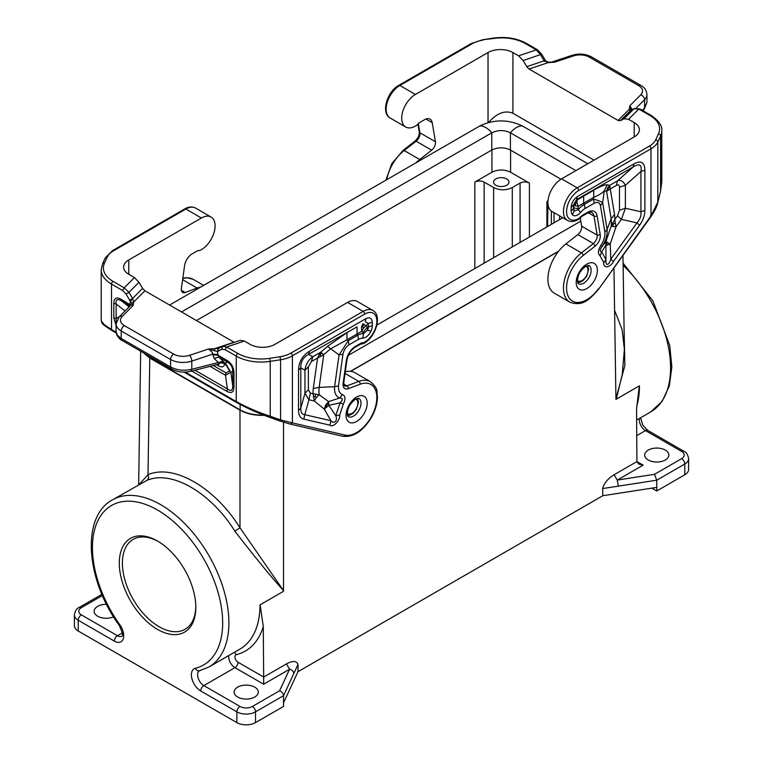 <?xml version="1.0" encoding="UTF-8"?>
<svg xmlns="http://www.w3.org/2000/svg" width="763" height="763" viewBox="0 0 763 763"><rect width="100%" height="100%" fill="white"/><g stroke="black" fill="none" stroke-linecap="round" stroke-linejoin="round"><path stroke-width="1.14" d="M474.815 268.547L474.815 182.09L491.925 172.219C498.144 169.272 504.362 169.272 510.581 172.219L510.581 150.13M286.449 663.905C292.744 660.567 296.607 660.748 298.018 664.439L293.812 673.51C293.564 671.297 292.143 669.876 289.568 669.265L286.449 663.905L263.664 677.067L263.283 626.557L260.126 604.811A4.397 2.537 180 0 0 259.992 604.878L283.187 591.487L283.521 590.61L239.983 527.805C214.794 487.328 173.583 463.542 148.012 474.71L139.152 484.448M495.807 178.952A7.697 4.444 0 0 0 493.556 182.09A7.697 4.444 0 0 0 498.306 186.201A7.697 4.444 0 0 0 506.689 185.237A7.697 4.444 0 0 0 508.95 182.09A7.697 4.444 0 0 0 504.19 177.989A7.697 4.444 0 0 0 495.807 178.952M474.815 182.09C477.924 180.621 481.033 180.621 484.143 182.09L493.632 187.574L493.632 257.684M510.581 172.219L529.398 183.082C526.289 181.613 523.18 181.613 520.07 183.082L512.288 187.574C506.069 190.512 499.851 190.512 493.632 187.574M283.187 591.487L283.521 590.61C270.684 576.361 254.46 556.542 234.861 531.153L239.983 527.805L239.983 410.151L149.777 358.076L143.482 352.821M651.86 488.129L656.771 490.962L684.764 474.805A13.2 7.62 180 0 0 688.627 469.417L688.627 458.639A13.2 7.62 180 0 1 684.764 464.028L684.764 474.805M636.676 406.479A96.491 55.709 -120 0 0 639.461 385.801L616.275 399.183L615.932 398.696L624.868 365.525L624.115 330.951M263.664 677.067L263.664 684.22L234.937 667.635L203.835 685.594L239.983 706.452A8.794 5.083 0 0 0 252.419 706.452L279.582 690.773C281.967 691.793 283.283 693.424 283.521 695.684L255.529 711.841A4.397 2.537 -120 0 0 252.419 706.452M254.756 697.029A12.094 6.981 180 0 1 237.646 697.029A12.094 6.981 180 0 1 234.098 692.089A12.094 6.981 180 0 1 241.566 685.641A12.094 6.981 180 0 1 254.756 687.148A12.094 6.981 180 0 1 258.295 692.089A12.094 6.981 180 0 1 254.756 697.029M614.12 474.729L636.905 461.577L638.726 464.085L643.133 465.134L617.229 480.089L614.12 474.729C607.834 478.649 604.01 483.265 602.656 488.558L618.373 486.136L617.229 480.089L654.492 474.319L656.771 480.194L656.771 487.376L602.808 495.721L297.98 671.717L283.521 702.866L283.521 695.684L293.812 673.51M656.771 487.376L656.771 490.962M648.216 450.113A12.094 6.981 180 0 1 661.397 448.596A12.094 6.981 180 0 1 668.865 455.053A12.094 6.981 180 0 1 665.317 459.994A12.094 6.981 180 0 1 652.136 461.501A12.094 6.981 180 0 1 644.668 455.053A12.094 6.981 180 0 1 648.216 450.113M616.275 399.183L622.236 374.585L624.392 349.425L622.131 329.683L614.988 311.294M636.905 461.577L636.561 408.806L639.337 385.868L615.941 399.383M602.656 488.558L602.808 495.721M181.527 311.943L491.792 132.81C497.991 129.853 504.19 129.853 510.399 132.81L575.874 170.616M196.434 320.546L491.763 150.034L491.792 132.81A17.597 10.157 60 0 0 479.87 125.924C494.014 119.257 508.168 119.257 522.321 125.924L587.806 163.721M283.521 591.296L260.126 604.811M149.777 358.076L148.012 474.71C149.014 477.171 148.642 479.059 146.906 480.375L112.419 499.889A96.491 55.709 -120 0 1 208.909 555.588A96.491 55.709 -120 0 1 208.909 667.005L199.467 670.782A4.397 3.538 -103.7 0 1 195.318 668.302A13.2 7.62 -120 0 0 191.837 678.355A13.2 7.62 -120 0 0 200.726 690.973A4.397 2.537 -60 0 1 203.835 685.594A8.794 5.083 -120 0 1 198.084 677.84A8.794 5.083 -120 0 1 199.439 670.791L199.467 670.782M239.983 410.151C246.735 413.899 254.794 415.616 264.141 415.31M298.018 664.439L297.98 671.717M350.722 371.352L558.459 251.418M195.805 606.413A51.903 29.967 60 0 1 185.066 629.294A51.903 29.967 60 0 1 145.065 615.388A51.903 29.967 60 0 1 122.404 563.151A51.903 29.967 60 0 1 133.153 539.393A51.903 29.967 60 0 1 158.342 541.53M119.295 563.151A54.106 31.235 60 0 1 157.55 541.062A54.106 31.235 60 0 1 195.814 607.329A54.106 31.235 60 0 1 157.55 629.418A54.106 31.235 60 0 1 119.295 563.151M560.977 179.229L510.428 150.034C504.2 147.097 497.981 147.097 491.763 150.034M234.861 531.153C210.788 492.44 171.37 469.693 146.906 480.375M113.573 616.838A12.094 6.981 180 0 1 97.683 616.218A12.094 6.981 180 0 1 94.135 611.277A12.094 6.981 180 0 1 97.683 606.347A12.094 6.981 180 0 1 106.515 604.296M101.899 594.339L79.152 607.472C76.758 608.34 75.165 610.81 74.373 614.873L74.373 625.65A13.2 7.62 0 0 0 78.236 631.039L236.864 722.618A13.2 7.62 0 0 0 255.529 722.618L283.521 706.452L283.521 702.866M345.286 371.8A30.787 17.778 -60 0 1 354.909 372.716L370.456 381.691C379.287 389.635 376.188 390.98 377.475 396.569C377.418 403.408 375.386 410.38 371.381 417.495C362.959 431.171 353.488 437.447 342.969 436.322A2.203 1.764 -77 0 0 345.019 435.072L292.41 422.912L292.41 355.816L364.704 314.079A2.203 1.268 -120 0 0 363.15 311.39A19.352 11.178 120 0 1 372.83 310.427C382.807 315.596 375.158 338.448 363.293 343.617A2.203 1.354 -116.5 0 0 363.865 342.539A4.397 2.537 -60 0 1 362.463 342.835A4.397 2.537 120 0 0 360.842 343.245L355.52 346.316A13.2 7.62 120 0 0 346.335 360.527L343.14 383.293A2.203 1.03 8 0 0 343.76 382.702L346.955 359.936A2.203 1.03 -172 0 1 346.335 360.527M372.83 310.427L357.275 301.452A19.352 11.178 120 0 0 347.594 302.406L274.966 344.342A17.597 10.157 0 0 1 250.083 344.342L244.418 341.071L240.345 340.336L222.92 346.144M290.36 424.152L279.268 420.785L280.584 419.936L292.41 422.912L290.36 424.152L342.969 436.322A2.203 1.764 -77 0 1 342.577 436.159M372.277 322.148C371.839 318.133 369.759 316.931 366.059 318.553L365.229 321.662L368.338 323.464L372.277 322.148L372.277 325.505A10.711 6.19 -60 0 1 370.952 331.228L367.556 330.198L363.493 333.66L362.835 338.152C366.011 337.866 368.72 335.558 370.952 331.228M342.969 354.242C343.808 350.131 345.849 346.974 349.092 344.771L348.252 340.699L339.068 354.909L342.969 354.242L338.524 385.859C338.209 390.427 339.516 393.336 342.425 394.585L339.621 398.019L328.605 401.596L319.211 394.757L313.059 393.718L314.356 401.023L316.187 397.609L319.211 394.757A33.582 19.39 120 0 1 319.163 387.366L313.297 388.491A40.181 23.195 120 0 0 313.059 393.718L310.369 393.088L308.376 389.826L304.962 393.241L304.962 370.246C305.61 364.685 308.204 360.193 312.744 356.779L311.495 361.443L323.75 354.642L320.689 352.191L317.589 357.923L313.297 388.491M338.524 385.859L334.604 386.698L319.163 387.366L323.75 354.642L330.522 348.853L346.993 339.812L346.993 332.62L327.461 346.412L339.068 354.909L334.604 386.698C334.194 392.678 335.863 396.455 339.621 398.019C343.121 398.009 343.264 399.621 340.05 402.845L335.768 415.701L328.824 405.334L340.05 402.845L343.274 404.228L339.649 415.12L335.768 415.701C337.961 421.023 334.032 424.285 330.932 420.728L329.988 425.182L303.827 419.135L304.78 414.681C302.014 414.538 300.689 412.363 300.794 408.148L298.524 410.427L298.524 370.122L300.794 367.842C300.632 361.767 303.226 357.284 308.576 354.375L309.406 351.266L366.059 318.553M362.835 338.152A13.038 7.525 120 0 0 358.4 339.401A8.794 5.083 -120 0 0 357.57 335.329A17.435 10.072 120 0 1 363.493 333.66L362.988 332.763L367.48 326.955L367.556 330.198A6.314 3.643 -60 0 0 368.338 326.822L367.48 326.955L362.902 323.731L361.452 327.098L361.767 331.323L363.455 328.224L368.338 323.464L368.338 326.822A8.794 5.083 180 0 0 372.277 325.505M346.993 332.62L357.055 326.822L357.055 334.003L361.767 331.323L362.988 332.763M321.9 352.964L320.288 354.499L318.829 354.785M320.288 354.499L320.441 356.073M361.452 327.098L362.835 326.373L363.455 328.224M362.835 326.373L364.189 324.227M308.376 389.826L308.376 366.831L304.962 370.246L300.794 367.842L300.794 408.148L304.962 393.241L308.948 399.774L304.78 414.681L330.932 420.728L324.313 409.149L325.706 404.934L328.605 401.596L328.824 405.334L324.313 409.149L314.356 401.023L308.948 399.774L310.369 393.088M316.187 397.609L315.005 396.331L315.872 394.185M315.005 396.331L313.355 397.294M326.192 407.165L326.698 405.039L325.706 404.934M326.698 405.039L328.605 403.284M182.605 279.668L197.102 288.032L185.161 292.506A6.6 3.805 120 0 1 182.672 292.439A6.6 3.805 120 0 1 181.375 288.443L184.57 265.677A10.997 6.352 -60 0 1 192.228 253.841L197.55 250.769A2.203 1.268 -60 0 1 198.351 250.56A6.6 3.805 -60 0 0 200.469 250.121A19.352 11.178 120 0 0 213.869 233.163A19.352 11.178 120 0 0 211.084 217.045A19.352 11.178 120 0 0 201.413 218.008L128.785 259.935A17.597 10.157 180 0 0 123.625 267.117A17.597 10.157 180 0 0 128.785 274.308L134.45 277.579L139 282.31L142.614 288.424L144.894 290.789L133.725 301.948L132.571 298.457L129.672 300.174L126.067 294.06L128.966 292.343L139 282.31M197.102 288.032A30.787 17.778 -60 0 1 200.764 287.06M214.393 350.97L214.641 348.672L218.399 348.453L217.474 351.447L208.433 349.025L212.047 352.029L214.098 358.438L218.847 357.113L217.989 355.196L212.677 354.795M226.821 360.308C231.389 363.159 233.774 367.28 233.964 372.659L232.744 371.304C232.725 367.194 230.941 364.104 227.384 362.034L226.821 360.308L217.989 355.196L217.474 351.447L218.094 351.228L218.399 348.453M222.214 346.45L218.867 348.281M116.195 332.983L111.97 330.541C98.541 321.929 103.53 323.894 101.832 322.72L101.212 320.698L103.949 324.437L111.512 329.54L111.512 284.084L122.652 290.512L126.067 294.06M185.218 372.086L236.253 401.548C246.926 407.442 258.256 412.344 270.236 416.236L268.929 417.084L253.965 411.123L236.911 402.635C246.916 408.195 257.541 412.983 268.776 416.999M101.212 320.698L101.212 269.721L102.538 263.864A2.203 1.736 -155.1 0 1 104.531 262.997A32.99 19.046 -0 0 0 113.077 281.394L124.207 287.823L122.652 290.512M134.45 277.579L124.207 287.823L128.966 292.343L132.571 298.457L142.614 288.424M222.481 346.335L221.699 349.282L225.114 349.673L226.678 346.984L222.481 346.335M132.953 299.115L130.292 301.108L129.672 300.174M131.694 303.226L133.115 305.534L133.725 301.948L131.694 303.226L130.292 301.108L130.101 305.915M234.251 342.368L144.894 290.789M233.964 372.659L233.964 387.184L232.744 385.83C232.725 390.637 230.941 391.667 227.384 388.92L226.821 391.305L191.771 371.066M230.855 372.401L232.744 385.83L232.744 371.304L230.855 372.401L225.476 363.14L226.039 364.876L224.894 364.218L224.332 362.482L222.081 362.034L219.725 362.988L222.443 362.988L224.894 364.218C223.845 367.022 221.814 367.613 218.79 365.992L218.294 364.332M210.121 366.402L225.476 375.262L226.039 372.878L229.606 370.942L230.817 372.277L225.476 375.262L227.384 388.92L195.032 370.236M116.071 331.571L116.071 323.808L119.123 316.893L131.112 304.933L133.115 305.534L122.233 316.407A13.2 7.62 0 0 0 124.331 325.61A4.397 2.537 120 0 0 121.222 330.999L121.222 338.476L122.137 340.489C120.745 340.098 118.99 338.305 116.863 335.11L116.071 331.571L117.206 334.976L120.583 338.095L170.559 366.965C177.026 370.293 184.102 371.056 191.799 369.273L218.342 362.539L219.725 362.988L218.952 364.075L190.674 371.343L191.799 369.273L191.799 361.09L212.677 354.137L217.989 354.537M116.071 325.62L113.801 317.809L116.148 318.514L116.205 322.282M113.801 317.809L113.801 303.293L116.148 303.998L125.065 310.951M113.801 303.293C113.992 298.133 116.377 296.759 120.945 299.172L121.508 300.908C117.33 298.514 115.547 299.544 116.148 303.998L116.148 318.514L119.343 316.674M130.13 305.887L121.508 300.908L129.147 306.869M214.098 358.438L218.342 362.539L223.092 361.214L224.742 363.226L223.158 362.568L222.443 362.988M223.158 362.568L222.081 362.034M565.898 243.922L577.839 234.584L593.395 243.569C596.132 241.098 597.4 238.294 597.181 235.138L600.262 234.842C600.557 239.048 598.879 242.787 595.216 246.077L593.395 243.569L581.444 252.896L565.898 243.922A30.787 17.778 120 0 0 548.912 270.922A30.787 17.778 120 0 0 554.281 293.164L569.837 302.138C582.837 307.05 590.104 299.001 598.612 289.187L650.992 215.891L650.324 215.948L650.992 215.891L657.82 202.138L660.586 190.874L661.788 181.708L660.586 190.874L660.586 135.995L657.82 141.966A26.39 15.241 -0 0 1 650.992 148.795L578.697 190.531A17.158 9.9 -60 0 0 566.575 212.019A17.158 9.9 -60 0 0 579.537 218.027A4.397 2.537 120 0 0 580.939 216.702L580.195 216.864M561.587 178.857L577.143 187.841A19.352 11.178 -60 0 0 564.496 204.894A19.352 11.178 -60 0 0 567.462 220.402L551.916 211.427A19.352 11.178 -60 0 1 548.95 195.91A19.352 11.178 -60 0 1 561.587 178.857L634.215 136.93L634.215 122.566L628.55 119.295L638.793 109.042L639.899 108.937L651.03 115.366A2.203 1.268 -60 0 0 649.923 115.471L638.793 109.042L634.034 108.727L624 118.761L620.386 120.707L618.106 120.449L629.275 109.281L630.047 110.778L631.077 110.32M588.244 212.753L593.986 216.063L597.181 235.138L581.625 226.163A6.6 3.805 -60 0 1 577.839 234.584M581.625 226.163L580.271 218.094M660.5 191.236L657.83 202.338L657.82 141.966A2.203 1.736 24.9 0 0 655.694 139.839A24.197 13.972 -0 0 1 649.437 146.105A2.203 1.268 60 0 1 650.992 148.795L650.992 215.891M657.725 202.519L657.83 202.338C657.191 205.991 654.988 210.636 651.22 216.282L598.612 289.187M567.462 220.402C570.743 222.252 574.653 221.775 579.184 218.971L582.102 216.244L582.56 215.233L580.939 216.702M594.043 160.125L512.917 113.277C505.011 110.015 496.951 113.067 488.711 122.433M544.906 60.439L544.133 60.849L540.519 54.736L536.322 49.881L537.429 49.776L541.635 54.106L545.745 60.983L548.511 62.165L551.773 62.099M386.727 179.696A30.787 17.778 120 0 1 404.161 150.54L419.707 159.515L431.658 150.187A6.6 3.805 120 0 0 435.435 141.765L432.239 122.681A10.997 6.352 -60 0 0 430.084 119.142A10.997 6.352 -60 0 0 424.581 119.686L419.269 122.757A2.203 1.268 -60 0 0 418.458 123.492A6.6 3.805 120 0 1 416.35 125.485A19.352 11.178 -60 0 1 405.725 127.02A19.352 11.178 -60 0 1 402.759 111.512A19.352 11.178 -60 0 1 415.406 94.459L488.034 52.533L488.034 122.614M618.106 120.449L529.017 69.013L526.747 66.648L523.132 60.535L518.582 55.804L512.917 52.533A17.597 10.157 -0 0 0 488.034 52.533M419.707 159.515A30.787 17.778 120 0 0 416.045 162.767M572.45 214.889C574.682 216.644 577.391 215.824 580.567 212.438L578.24 209.672L574.186 210.903L572.45 214.889A10.711 6.19 120 0 1 571.125 210.712L571.125 207.345L573.394 205.066L576.504 199.687L577.343 196.577C573.642 199.219 571.563 202.815 571.125 207.345M600.433 205.59L604.878 232.076C605.183 236.311 603.886 240.717 600.977 245.304C597.934 250.083 597.648 253.631 600.128 255.939L601.692 251.78L605.698 245.486L610.209 244.093L605.927 241.489L605.965 259.697L603.752 262.644C603.123 268.7 610.333 267.851 613.414 261.547L610.801 259.143C609.046 265.476 605.383 266.668 605.965 259.697L601.692 251.78C599.594 251.609 599.737 249.835 602.121 246.468L605.927 241.489L611.134 226.22L615.999 226.869L614.787 219.515L611.134 226.22A33.582 19.39 -60 0 0 611.192 218.762L607.129 229.358L602.665 202.72C601.149 201.546 598.087 200.345 593.48 199.124L594.31 203.196C597.553 201.661 599.594 202.462 600.433 205.59L602.665 202.72L604.248 190.826L607.31 184.846C604.668 184.646 600.138 186.43 593.709 190.187L593.709 197.369C598.774 195.214 602.284 193.039 604.248 190.826L606.595 191.341L610.266 188.947L609.666 185.352L607.558 188.041L606.595 191.341L611.192 218.762L614.549 214.565L610.266 188.947L616.361 185.428L617.61 180.764C620.691 179.782 623.276 181.279 625.383 185.256L619.47 187.231C619.422 184.932 618.383 184.331 616.361 185.428M578.125 208.557L578.24 209.672A17.435 10.072 -60 0 1 584.172 204.494L583.657 203.177L578.268 206.325L576.99 202.653L577.133 200.04L575.092 202.462L574.024 205.428L578.268 206.325L578.125 208.557L573.623 207.937L574.186 210.903A6.314 3.643 120 0 1 573.394 208.433L573.394 205.066L574.024 205.428L573.394 208.433A8.794 5.083 180 0 1 571.125 210.712M644.878 210.454C644.83 215.443 643.066 220.383 639.575 225.285L636.962 222.891C640.109 219.343 641.435 215.633 640.939 211.771L644.878 210.454L644.878 170.149C644.621 162.233 640.987 160.135 633.996 163.864L633.156 166.973L617.61 180.764L609.666 185.352L607.31 184.846M593.709 190.187L577.133 200.04L576.504 199.687L633.156 166.973C639.461 163.158 642.045 164.655 640.939 171.465L644.878 170.149M621.406 219.372L625.383 208.251L619.47 210.226L617.477 215.786L621.406 219.372L636.962 222.891L610.801 259.143L610.209 244.093L615.999 226.869L621.406 219.372M575.092 202.462L575.521 205.791M575.626 203.521L576.99 202.653M607.558 188.041L608.264 188.232L608.044 190.025M612.813 226.353L613.366 224.074L615.131 223.063M613.366 224.074L612.613 222.872M607.501 244.742L606.537 243.473L607.205 242.415M604.878 232.076L607.129 229.358C607.529 234.89 605.86 240.593 602.121 246.468L600.977 245.304M608.264 188.232L609.656 186.878M606.537 243.473L605.507 243.416M634.215 122.566A17.597 10.157 180 0 1 639.375 129.748A17.597 10.157 180 0 1 634.215 136.93M545.526 61.374L548.359 62.566L554.567 62.213L573.404 55.928A13.2 7.62 180 0 1 589.332 57.139L638.669 85.628A4.397 2.537 -60 0 1 640.863 85.408C644.525 87.344 646.547 90.415 646.929 94.602A17.597 10.157 -0 0 1 644.573 99.686L636.285 107.974M526.747 66.648L544.133 60.849L544.601 61.45M523.132 60.535L541.301 54.335M624 118.761L628.55 119.295M630.047 110.778L634.339 108.508L630.429 110.673L620.386 120.707M631.306 110.273L629.275 109.281L629.885 105.695L631.306 110.273M632.184 109.672L629.885 105.695L640.767 94.822A13.2 7.62 -0 0 0 638.669 85.628M644.067 109.5L646.929 102.366L642.99 110.721M646.929 94.602L646.929 102.356M558.726 251.084L350.465 371.323M240.135 404.466L240.135 409.884C246.668 413.517 254.47 415.244 263.531 415.072M240.135 409.884L150.244 357.981L144.512 353.412M169.596 305.047L479.87 125.924M522.321 125.924A17.597 10.157 120 0 0 510.399 132.81L510.428 150.034M580.786 221.136L348.319 355.348M562.836 217.732L376.893 325.076M491.925 172.219L491.925 149.949M74.373 614.873A13.2 7.62 0 0 0 78.236 620.262A4.397 2.537 -60 0 1 81.345 614.873A8.794 5.083 0 0 1 81.345 607.691A4.397 2.537 60 0 0 79.152 607.472M520.07 183.082L520.07 242.415M512.288 187.574L512.288 246.907M200.726 690.973L236.864 711.841A4.397 2.537 -60 0 1 239.983 706.452M484.143 263.159L484.143 182.09M122.366 632.928L117.492 635.741A8.794 5.083 -120 0 0 121.889 636.18C123.31 636.056 122.452 632.489 119.324 625.46A4.397 0.601 -35.6 0 1 119.791 624.697A92.094 53.172 -120 0 1 109.023 507.09A92.094 53.172 -120 0 1 206.086 563.132A92.094 53.172 -120 0 1 195.318 668.302M234.136 652.441A4.397 3.538 76.3 0 1 236.244 654.683A4.397 2.537 -120 0 0 235.09 658.04A4.397 2.537 -120 0 0 238.046 662.246A4.397 2.537 -60 0 1 234.937 667.635A8.794 5.083 -120 0 1 228.843 655.493M636.6 420.079L650.581 412.01A96.491 55.709 -120 0 0 623.123 265.41M208.909 667.005L240.011 649.046A96.491 55.709 -120 0 0 259.992 604.878M236.244 654.683A100.888 58.246 -120 0 0 263.283 626.557M238.046 662.246L263.664 677.029M618.373 486.136L656.771 480.194L684.764 464.028A4.397 2.537 -120 0 0 681.655 458.639L654.492 474.319M529.398 183.082L529.398 237.035M562.236 218.075L562.255 217.398M639.413 418.458A8.794 5.083 -120 0 0 645.508 430.59A4.397 2.537 120 0 1 647.711 430.38L642.77 425.105L640.577 417.781M688.627 458.639C687.854 454.605 686.261 452.135 683.848 451.238A4.397 2.537 120 0 0 681.655 451.458L645.508 430.59L636.714 435.673M551.372 224.341L551.372 211.074M547.939 203.664L547.538 226.554M615.932 398.696L613.948 267.927M559.537 219.63L559.632 215.881M554.033 222.806L554.033 212.648M636.905 461.539L643.133 465.134M681.655 451.458A8.794 5.083 180 0 1 681.655 458.639M263.664 684.22L289.568 669.265L279.582 690.773M547.996 200.707A2.203 1.555 -135 0 0 547.538 200.984A2.203 2.203 0 0 0 546.899 202.538L546.899 226.926M547.91 202.061A2.203 1.268 -60 0 0 547.538 203.435A2.203 1.268 180 0 1 546.899 202.538M283.521 590.61L283.521 422.235M78.236 631.039L78.236 620.262L114.383 641.13A4.397 2.537 -60 0 1 117.492 635.741L81.345 614.873M102.404 595.531L81.345 607.691M114.383 641.13A13.2 7.62 -120 0 0 123.272 638.765A13.2 7.62 -120 0 0 119.791 624.697M236.864 722.618L236.864 711.841A13.2 7.62 0 0 0 255.529 711.841L255.529 722.618M345.019 435.072A28.593 16.509 -60 0 0 375.291 407.404A28.593 16.509 -60 0 0 360.126 384.237A2.203 1.469 69.5 0 0 358.839 381.414A30.787 17.778 -60 0 1 370.456 381.691M360.126 384.237L348.186 388.701A2.203 1.469 -110.5 0 0 346.898 385.878A6.6 3.805 -60 0 1 344.409 385.82L343.76 382.702M345.057 373.46L358.839 381.414L346.898 385.878L343.693 384.027M348.186 388.701A8.794 5.083 -60 0 1 343.14 383.293M363.293 343.617L360.384 344.256A2.203 1.268 -120 0 0 360.842 343.245M360.384 344.256L355.062 347.327A2.203 1.268 -120 0 0 355.52 346.316M360.68 344.123A2.203 1.745 -82.7 0 0 362.463 342.835M363.865 342.539A17.158 9.9 120 0 0 376.827 321.566A17.158 9.9 120 0 0 364.704 314.079M358.4 339.401L349.092 344.771M343.274 404.228C345.753 399.116 345.467 395.902 342.425 394.585M329.988 425.182C333.116 427.929 340.279 420.403 339.649 415.12M303.827 419.135C300.336 418.258 298.571 415.358 298.524 410.427M298.524 370.122C298.781 361.9 302.415 355.615 309.406 351.266M356.617 421.472A14.955 8.631 120 0 0 367.194 403.15A14.955 8.631 120 0 0 356.617 397.046A14.955 8.631 120 0 0 346.04 415.358A14.955 8.631 120 0 0 356.617 421.472M357.57 335.329L348.252 340.699L346.993 339.812L357.055 334.003L357.57 335.329M357.055 326.822L308.576 354.375L312.744 356.779L320.689 352.191L327.461 346.412M308.376 366.831L311.495 361.443M360.975 403.15A10.558 6.094 120 0 0 358.782 398.315L355.711 399.059C350.894 402.73 348.166 406.889 347.508 411.553C346.993 417.552 348.205 415.692 348.224 416.598A10.558 6.094 120 0 0 353.507 416.083A10.558 6.094 120 0 0 360.975 403.15M347.327 413.479A8.355 4.826 120 0 0 353.898 411.877A8.355 4.826 120 0 0 357.857 403.15A8.355 4.826 120 0 0 355.634 399.097M347.594 302.406L363.15 311.39L290.856 353.126A2.203 1.268 -120 0 1 292.41 355.816A26.39 15.241 180 0 1 280.584 359.764L270.236 361.357A35.193 20.315 180 0 1 236.253 356.102L225.114 349.673M269.673 358.333L270.236 361.357L270.236 416.236L280.584 419.936L280.584 359.764L280.011 356.741L269.673 358.333A32.99 19.046 180 0 1 237.808 353.412L226.678 346.984L244.418 341.071M279.115 420.699L269.101 417.113M201.413 218.008L185.857 209.024L113.563 250.769A2.203 1.268 -120 0 0 112.466 250.655L184.76 208.919C188.509 206.678 192.104 206.392 195.538 208.07A19.352 11.178 120 0 0 185.857 209.024A2.203 1.268 -120 0 0 184.76 208.919M113.563 250.769A24.197 13.972 -0 0 0 107.306 257.026A2.203 1.736 -155.1 0 0 105.313 257.894L112.466 250.655M104.531 262.997L107.306 257.026M182.748 278.648A30.787 17.778 -60 0 1 193.163 279.334L186.897 277.703L182.815 278.209M181.375 290.312L185.161 292.506M189.596 355.3A13.2 7.62 180 0 1 173.668 354.089A4.397 2.537 120 0 0 170.559 359.478A17.597 10.157 180 0 0 191.799 361.09A4.397 1.793 -108.4 0 0 189.596 355.3L208.433 349.025L214.641 348.672L233.983 342.225M116.09 332.182L111.512 329.54L111.97 330.541M236.911 402.635L236.253 401.548L236.253 356.102A2.203 1.268 -60 0 1 237.808 353.412M218.094 351.228L221.699 349.282M233.964 387.184C233.774 392.344 231.389 393.718 226.821 391.305M120.945 299.172L130.807 305.21M101.212 269.721A35.193 20.315 -0 0 0 111.512 284.084A2.203 1.268 120 0 1 113.077 281.394M173.668 354.089L124.331 325.61M128.785 274.308L128.785 259.935M290.856 353.126A24.197 13.972 180 0 1 280.011 356.741M224.332 362.482L225.476 363.14L227.384 362.034L218.847 357.113L223.092 361.214M131.017 305L129.777 303.617M119.123 316.893A4.397 3.109 45 0 1 122.233 316.407M226.039 372.878L213.382 365.582M229.606 370.942L226.039 364.876M216.635 364.752L218.79 365.992M190.674 371.343C183.864 372.935 177.464 372.153 171.465 368.977L170.559 366.965L170.559 359.478L121.222 330.999A17.597 10.157 0 0 1 116.071 323.808M595.216 246.077L583.275 255.405A2.203 1.03 -128 0 0 581.444 252.896A30.787 17.778 120 0 0 564.467 279.897A30.787 17.778 120 0 0 569.837 302.138M600.262 234.842L597.067 215.767A2.203 1.469 -9.5 0 1 593.986 216.063A10.997 6.352 120 0 0 591.821 212.524C591.926 211.866 590.457 212.076 587.424 213.173A2.203 1.268 -120 0 0 587.882 212.171L582.56 215.233M579.184 218.971A2.203 1.183 -123.3 0 0 579.537 218.027M649.437 146.105L577.143 187.841A2.203 1.268 60 0 1 578.697 190.531M597.067 215.767A13.2 7.62 120 0 0 587.882 212.171M583.275 255.405A28.593 16.509 120 0 0 568.101 296.092A28.593 16.509 120 0 0 598.383 288.796M431.658 150.187L416.102 141.212L404.161 150.54A2.203 1.03 -128 0 0 403.074 150.416L415.015 141.088A2.203 1.03 52 0 1 416.102 141.212A6.6 3.805 120 0 0 419.888 132.781L418.353 123.616M415.015 141.088C418.076 138.179 419.478 135.137 419.249 131.951A2.203 1.469 -9.5 0 0 419.888 132.781L435.435 141.765M390.17 118.046A19.352 11.178 -60 0 1 387.203 102.538A19.352 11.178 -60 0 1 399.85 85.485A2.203 1.268 60 0 0 398.753 85.37C387.308 91.274 380.546 113.048 390.17 118.046L405.725 127.02M398.753 85.37L471.048 43.634A2.203 1.268 60 0 1 472.144 43.739L399.85 85.485L415.406 94.459M471.048 43.634L482.655 39.752L492.993 38.15C505.602 36.433 516.704 38.169 526.298 43.348A2.203 1.268 120 0 0 525.192 43.453L536.322 49.881L518.582 55.804M492.993 38.15L493.327 38.532A32.99 19.046 180 0 1 525.192 43.453M482.655 39.752L493.327 38.532M472.144 43.739A24.197 13.972 180 0 1 482.989 40.124M432.239 122.681L425.935 119.047M512.917 52.533L512.917 113.277M655.694 139.839L658.469 133.868A2.203 1.736 24.9 0 1 660.586 135.995A35.193 20.315 -0 0 0 661.788 130.731C662.437 125.885 658.85 120.754 651.03 115.366M658.469 133.868A32.99 19.046 -0 0 0 649.923 115.471M577.343 196.577L633.996 163.864M639.575 225.285L613.414 261.547M600.128 255.939L603.752 262.644M594.31 203.196L585.002 208.566A13.038 7.525 -60 0 0 580.567 212.438M586.785 264.16A14.955 8.631 -60 0 1 597.362 270.264A14.955 8.631 -60 0 1 586.785 288.586A14.955 8.631 -60 0 1 576.208 282.472A14.955 8.631 -60 0 1 586.785 264.16M583.657 195.996L583.657 203.177L593.709 197.369L593.48 199.124L584.172 204.494A8.794 5.083 60 0 1 585.002 208.566M640.939 171.465L640.939 211.771L625.383 208.251L625.383 185.256L640.939 171.465M614.549 214.565A40.181 23.195 -60 0 1 614.787 219.515L617.477 215.786M619.47 187.231L619.47 210.226M588.95 265.429A10.558 6.094 -60 0 1 591.134 270.264A10.558 6.094 -60 0 1 583.676 283.197A10.558 6.094 -60 0 1 578.392 283.722C578.373 282.806 577.162 284.666 577.677 278.667C578.335 274.003 581.063 269.844 585.87 266.173L588.95 265.429M577.496 280.603A8.355 4.826 120 0 0 584.067 278.991A8.355 4.826 120 0 0 588.025 270.264A8.355 4.826 120 0 0 585.803 266.211M529.017 69.013L548.359 62.566M642.379 110.368L644.573 107.869L644.573 99.686A4.397 3.109 -135 0 0 640.767 94.822M589.332 57.139A4.397 2.537 -60 0 1 591.535 56.92L640.863 85.408M551.649 62.108L572.012 55.346A4.397 1.793 71.6 0 1 573.404 55.928M150.282 356.741L150.244 357.981M138.656 484.743L140.669 351.19M683.848 451.238L647.711 430.38M624.392 349.425L622.97 255.424M650.581 412.01L662.112 401.433L669.294 386.049L671.85 367.041L669.78 345.61L652.87 300.86L623.085 263.14M119.324 625.46C86.076 580.433 80.735 516.818 112.419 499.889M548.015 200.507L547.538 200.984M347.575 415.492L350.083 415.053L353.011 413.336L356.474 409.187L358.505 402.254L357.494 398.305M102.538 263.864L105.313 257.894M193.163 279.334L203.654 285.391M211.084 217.045L195.538 208.07M236.702 402.559L183.959 372.106M171.465 368.977L122.137 340.489M217.875 363.98L218.361 364.313M279.268 420.785L268.929 417.084M355.062 347.327C350.789 350.169 348.081 354.375 346.955 359.936M587.424 213.173L582.102 216.244M385.859 180.192L391.753 163.73L403.074 150.416M419.249 131.951L417.933 124.102M526.298 43.348L537.429 49.776M661.788 181.708L661.788 130.731M577.744 282.606L580.252 282.167L583.18 280.45L586.642 276.301L588.674 269.368L587.663 265.419M572.012 55.346C578.983 53.276 585.498 53.801 591.535 56.92M634.339 108.508L639.899 108.937"/></g></svg>
